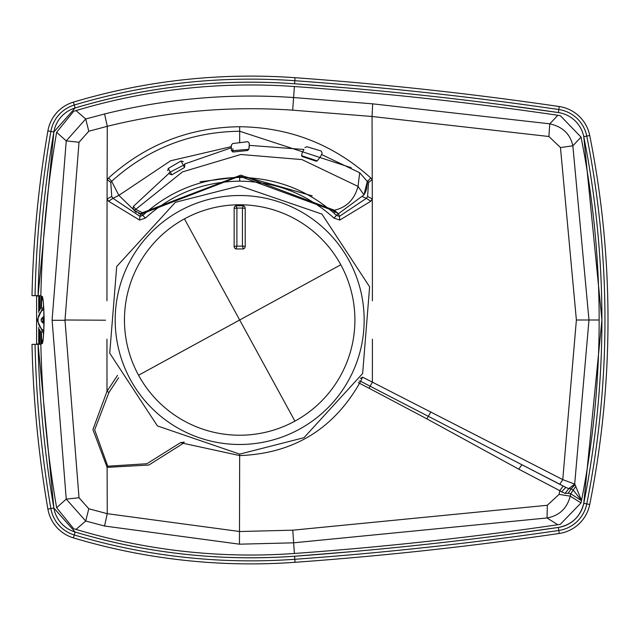 <?xml version="1.0" encoding="UTF-8"?>
<svg xmlns="http://www.w3.org/2000/svg" width="640" height="640" viewBox="0 0 640 640"><rect width="100%" height="100%" fill="white"/><g stroke="black" fill="none" stroke-linecap="round" stroke-linejoin="round"><path stroke-width="0.96" d="M32 344.336L35.032 344.336L32 344.336A1114.928 1114.928 0 0 0 47.888 509.08A36.504 36.504 0 0 0 73.368 537.856A617.192 617.192 0 0 0 295.024 562.296A3603.592 3603.592 0 0 0 559.232 533.464A36.504 36.504 0 0 0 589.728 504.504A940.888 940.888 0 0 0 589.728 135.496A36.504 36.504 0 0 0 559.232 106.536A3603.592 3603.592 0 0 0 295.024 77.704A617.192 617.192 0 0 0 73.368 102.144A36.504 36.504 0 0 0 47.888 130.92A1114.928 1114.928 0 0 0 32 295.664L35.032 295.664L32 295.664M505.784 534.76L558.352 527.448C571.896 524.752 580.368 516.704 583.768 503.312L601.92 320A934.808 934.808 0 0 0 583.768 136.688A30.416 30.416 0 0 0 558.352 112.552A3597.512 3597.512 0 0 0 294.592 83.768C219.96 78.512 146.808 86.584 75.112 107.976L53.88 131.952L38.088 295.664L35.032 295.664A1111.896 1111.896 0 0 1 50.872 131.432L53.88 131.952A1108.84 1108.84 0 0 0 38.088 295.664A1108.84 1108.84 0 0 1 53.88 131.952A30.416 30.416 0 0 1 75.112 107.976A30.416 30.416 0 0 0 53.88 131.952M47.888 509.08L50.872 508.568A1111.896 1111.896 0 0 1 35.032 344.336L38.088 344.336L53.88 508.048L75.112 532.024C146.808 553.416 219.96 561.488 294.592 556.232L352.392 551.6M73.368 537.856L74.24 534.952A33.472 33.472 0 0 1 50.872 508.568L53.88 508.048A1108.84 1108.84 0 0 1 38.088 344.336A1108.84 1108.84 0 0 0 53.88 508.048A30.416 30.416 0 0 0 75.112 532.024A611.104 611.104 0 0 0 294.592 556.232A3597.512 3597.512 0 0 0 558.352 527.448A30.416 30.416 0 0 0 583.768 503.312A934.808 934.808 0 0 0 601.92 320L583.768 136.688L586.76 136.088A33.472 33.472 0 0 0 558.8 109.536L558.352 112.552L500.912 104.608M347.504 87.968L294.592 83.768A611.104 611.104 0 0 0 75.112 107.976L74.24 105.048A33.472 33.472 0 0 0 50.872 131.432L47.888 130.92M133.856 209.912L118.88 195.376L111.656 181.304L108.592 177.976C145.848 144.448 189.544 127.368 239.68 126.728L239.68 142.512M141 213.368L139.952 216.36L139.568 220.08L108.608 201.264L112.936 198.312L139.952 216.36L142.848 215.368L141.616 214.04M231.296 146.64L170.6 160.776L118.88 195.376L112.936 198.312L111.752 196.504L107.072 198.92L108.608 201.264M367.368 182.176L367.696 181.304L368.56 182.416L367.6 196.504L366.424 198.312L370.744 201.272L339.784 220.08L339.4 216.36L336.512 215.368L338.36 213.368L339.4 216.36L366.424 198.312L362.624 196.76M351.208 167.72L239.68 131.248C190.656 131.896 147.984 148.576 111.656 181.304L110.792 182.416L111.752 196.504M367.216 180.864L367.696 181.304L370.76 177.976C333.504 144.448 289.808 127.368 239.68 126.728M108.592 177.976L107.12 179.6L107.072 198.92A2765.192 132.728 -90 0 0 106.952 300.768M360.368 378.472L362.504 377.16L360.664 381.312L359.104 381.016M372.4 300.768A2765.192 132.728 -90 0 0 372.28 198.92L372.232 179.6A2765.192 132.728 -90 0 0 372.048 116.488L292.68 110.168C230.04 105.848 168.24 111.232 107.272 126.312L88.784 131.232L79.016 142.256L65 320L105.568 320.208M581.512 500.472L573.2 490.104L575.768 486.408L581.512 500.472A932.04 932.04 0 0 0 581.032 137.112L572.856 145.808C570.28 134.04 562.592 126.712 549.784 123.824L372.672 103.84L293.4 97.528C229.6 93.128 166.656 98.608 104.576 113.968L85.72 118.984L66.24 140.896L52.096 320L66.24 499.104L85.72 521.016L104.552 526.024L239.464 544.184L293.432 542.824L547.064 517.96L547.296 505.28L559.064 494.384L559.768 490.656L561.576 491.864L565.784 487.424L568.792 488.616L574.68 484.104L588.976 320L572.856 145.808L560.464 147.536L576.384 320L562.768 479.616L372.376 382.152A2765.192 132.728 -90 0 0 372.4 339.232M560.464 147.536L548.896 136.504L372.048 116.488L372.672 103.84M118.64 377.76L108.96 392.432L106.992 391.336L106.952 339.224M184.312 442.152L180.616 442.6L146.872 463.736L107.76 466.208L94.664 429.832L108.96 392.432M183.856 442.176L183.328 443.312L180.616 442.6M575.768 486.408L574.68 484.104L562.768 479.616L559.816 484.224L565.784 487.424L563.184 486.072L559.768 490.656L518.752 469.16L521.904 464.744L360.664 381.312L359.552 383.304L358.272 382.624M104.552 526.024L107.248 513.688L107.12 467.36L92.912 429.584L106.992 391.336L117.528 375.368M547.296 505.28L292.784 530.184L239.68 531.52L107.248 513.688L88.784 508.768L79.016 497.744L65 320.288L52.096 320.288M548.896 136.504L549.784 123.824L557.856 115.28A3594.744 3594.744 0 0 0 294.392 86.528A608.344 608.344 0 0 0 76.008 110.592L85.72 118.984L88.784 131.232M76.008 110.592L73.64 111.304L56.624 132.296L66.24 140.896L79.016 142.256M518.752 469.16L426.832 418.824L430.912 411.88M107.76 466.208L107.12 467.36L148.832 465.032L183.328 443.312L239.68 455.576C292.984 453.624 332.944 429.536 359.552 383.304L369.04 388.224L372.376 382.152L362.504 377.16M42.568 341.664L41.88 343.552L40.952 343.864L40.744 331L40.848 344.336A1106.072 1106.072 0 0 0 56.624 507.704L66.24 499.104L79.016 497.744M56.624 507.704L73.64 528.696L76.008 529.408L85.72 521.016L88.784 508.768M39.656 310.624L39.656 295.664L40.96 295.664L40.744 309.008L40.952 296.136L41.88 296.448C42.912 295.256 43.672 303.112 44.16 320C43.712 306.272 43.16 298.976 42.496 298.112L42.496 298.12M56.624 132.296A1106.072 1106.072 0 0 0 40.848 295.664L40.96 295.664M41.88 343.552C42.912 344.736 43.672 336.888 44.16 320L44.16 320C43.696 333.856 43.144 341.152 42.496 341.888L42.496 341.888M557.856 115.28L560.264 115.632L581.032 137.112M426.832 418.824L369.04 388.224M563.184 486.072L521.896 464.744M76.008 529.408A608.344 608.344 0 0 0 294.392 553.472A3594.744 3594.744 0 0 0 557.744 524.736L560.256 524.368L581.024 502.912L581.472 500.656A932.032 932.032 0 0 1 581.024 502.904L570.24 496.136L559.064 494.384M41.424 308.168L41.56 299.376L40.952 296.136L42.688 298.752M42.568 298.336L41.88 296.448M39.656 295.664L36.592 296.144M36.592 343.856L40.96 344.336M41.872 341.8L40.952 343.864L41.56 340.624L41.872 341.8L42.688 341.248M561.576 491.864L565.12 493.368L568.792 488.616L571.16 488.84L575.128 484.512M557.744 524.736L547.064 517.96C559.344 515.664 567.072 508.392 570.24 496.136L570.688 493.768L573.2 490.104L571.16 488.84L568.224 493.216L565.12 493.368M581.472 500.648L570.672 493.752L568.224 493.216M43 300.328L41.56 299.376L41.872 298.2M570.688 493.768L573.224 490.12M43.648 333.92L37.168 320.12L43.648 306.08M43.872 309.416A11.616 9.952 -90 0 0 43.136 309.848A11.616 9.952 -90 0 0 38.024 320.48A11.616 9.952 -90 0 0 43.872 330.584M44.128 317.104L42.832 317.12L41.192 319.064L41.2 321.056L44.144 321.584M41.2 321.056L42.864 322.968L43.512 321.592L44.144 321.496M41.192 319.064L43.016 319.048L43.032 321.048L44.152 320.88M42.832 317.12L43.488 318.496L43.016 319.048L44.152 319.216M239.68 185.888L175.384 202.304L116.704 266.496L109.736 353.176L157.408 425.912L239.68 454.112L303.976 437.696L362.648 373.504L369.616 286.824L321.944 214.088L239.68 185.888M235.992 205.776L243.36 205.776A2.768 2.768 0 0 1 245.208 208.384L245.208 246.344A2.768 2.768 0 0 1 243.36 248.952L235.992 248.952A2.768 2.768 0 0 1 234.144 246.344L234.144 208.384A2.768 2.768 0 0 1 235.992 205.776L236.904 208.064L242.448 208.064L242.448 246.136L245.208 246.344M242.52 205.52L243.36 205.776L242.448 208.064L245.208 208.384M243.36 248.952L242.448 246.136L236.904 246.136L236.904 208.064L234.144 208.384A2.768 2.768 0 0 1 234.664 206.776M235.992 248.952L236.904 246.136L234.144 246.344M316.472 160.632L302.4 155.952C308.024 144.144 308.024 144.144 302.4 155.952L302.104 156.52L316.176 161.192L316.472 160.632C322.576 148.296 322.576 148.296 316.472 160.632L317.112 160.944L320.136 157.248L322.168 153.352L321.232 151.016L306.8 146.712L304.92 147.56M302.4 155.952L301.584 155.496L302.304 152.584C305.712 146.04 305.712 146.04 302.304 152.584L303.92 149.472L249.256 145.36L248.8 149.376L247.608 150.512L232.976 152.024L231.512 150.672L231.28 145.216L231.336 149.792M316.176 161.192L317.112 160.944M302.104 156.52L301.584 155.496M184.552 164L231.312 147.776M184.496 167.528L184.832 164.528L170.296 172.08L171.784 174.84L184.496 167.528L181.064 160.968L183.304 161.656M181.064 160.968L168.288 168.464L171.784 174.848L169.496 173.976L169.104 173.24L133.416 206.376L135.76 209.328L134.096 210.28L141.16 214.032M135.76 209.328L142.416 212.712L240.824 175.12L334.36 210.24L338.416 213.736L363.96 194.888L358.016 186.416L301.984 159.6L240.776 154.488L182.536 171.872L135.76 209.328L142.416 212.712L141.408 214.04L239.496 176.216L332.72 210.376L334.36 210.24C346.616 207.424 354.496 199.48 358.016 186.416L359.696 172.72L321.552 154.536M303.92 149.472L303.424 150.432M247.608 150.512L247.592 149.408C247.384 139.528 247.384 139.528 247.592 149.408L248.8 149.376M232.976 152.024L232.952 150.672C232.576 141.544 232.576 141.544 232.952 150.672L231.512 150.672M232.872 148.712L232.936 150.328M170.296 172.08L168.976 172.992L169.496 173.976M133.416 206.376L133.064 208.088L133.416 206.376L133.064 208.088L134.096 210.28L136.232 212.448M367.32 181.544L366.696 188.68L363.96 194.888L367.304 181.448L359.696 172.72M133.064 208.088L133.344 208.888M138.616 213.608L141.104 214.032M143.104 213.472L142.416 212.712M141.456 214.04L141.048 214.032M332.72 210.376L338.416 213.736L332.712 210.36L334.96 212.384M589.728 135.496L586.76 136.088A937.864 937.864 0 0 1 586.76 503.912L583.768 503.312A30.416 30.416 0 0 1 558.352 527.448A3597.512 3597.512 0 0 1 294.592 556.232A611.104 611.104 0 0 1 75.112 532.024A30.416 30.416 0 0 1 53.88 508.048M559.232 106.536L558.8 109.536A3600.568 3600.568 0 0 0 294.808 80.72L294.592 83.768M295.024 77.704L294.808 80.72A614.16 614.16 0 0 0 74.24 105.048L73.368 102.144M589.728 504.504L586.76 503.912A33.472 33.472 0 0 1 558.8 530.464L558.352 527.448M559.232 533.464L558.8 530.464A3600.568 3600.568 0 0 1 294.808 559.28L294.592 556.232M295.024 562.296L294.808 559.28A614.16 614.16 0 0 1 74.24 534.952L75.112 532.024M339.784 220.08L333.984 218.088L336.512 215.368C309.048 190.568 276.776 177.928 239.68 177.432L239.68 176.216M333.984 218.088C307.224 193.936 275.792 181.616 239.68 181.152L239.68 177.432C202.576 177.928 170.304 190.568 142.848 215.368L145.368 218.088L139.568 220.08M239.68 181.152C203.56 181.616 172.128 193.936 145.368 218.088M110.792 182.416L107.12 179.6A2765.192 132.728 -90 0 1 107.272 126.312L104.576 113.968M370.76 177.976L372.232 179.6L368.56 182.416M370.744 201.272L372.28 198.92L367.6 196.504M294.392 86.528L292.68 110.168M239.672 454.112L239.464 544.184M599.152 320L576.384 320M559.816 484.224L521.904 464.744M292.784 530.184L294.392 553.472M39.656 344.336L39.656 329.376M43 339.672L41.56 340.624L41.424 331.832M38.728 344.336L38.728 327.544M38.728 312.456L38.728 295.664M42.864 322.968L44.128 322.96M44.144 318.488L43.488 318.496L44.144 318.592M239.68 195.52A124.48 124.48 0 0 0 119.064 350.8A124.48 124.48 0 0 0 299.36 429.24A124.48 124.48 0 0 0 239.68 195.52M340.8 264.76A115.224 115.224 0 0 0 184.432 218.88A115.224 115.224 0 0 0 138.56 375.24A115.224 115.224 0 0 0 294.92 421.12A115.224 115.224 0 0 0 340.8 264.76L239.68 320L184.432 218.88M294.92 421.12L239.68 320L138.56 375.24M247.592 149.408L232.952 150.672M36.592 343.864L36.592 296.136M43.816 308.384L43.816 331.616M232.672 143.552L247.768 141.704L249.184 142.992L249.28 147.456M232.656 143.552L231.28 145.216M363.96 194.888L365.536 191.976M365.776 191.424L366.12 190.528M366.488 189.4L367.4 182.856M168.288 168.464L167.72 170.632M312.24 195.864L243.752 176.28L200.064 181.784"/></g></svg>

